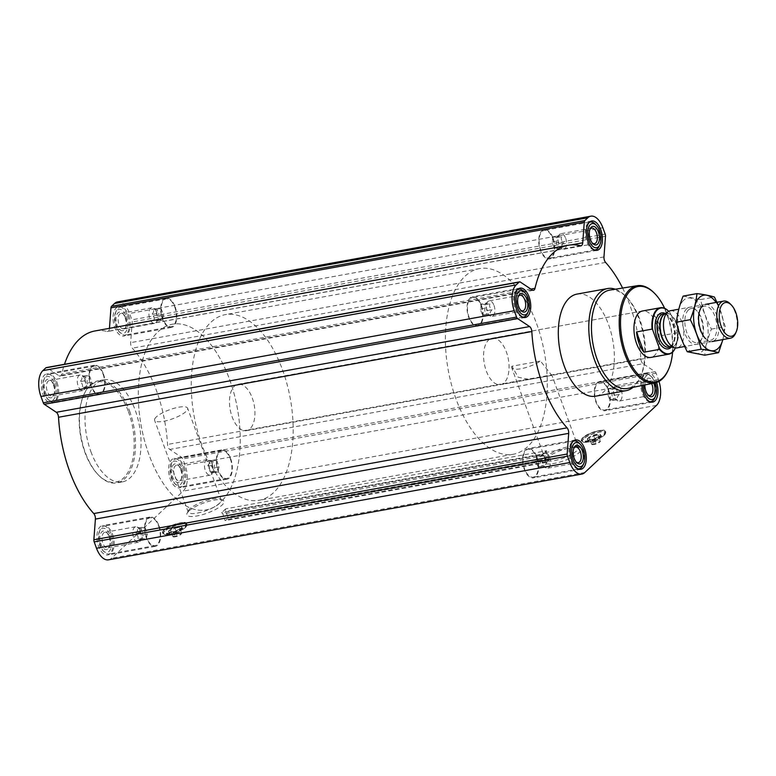 <?xml version="1.0" encoding="UTF-8"?>
<svg xmlns="http://www.w3.org/2000/svg" width="776" height="776" viewBox="0 0 776 776"><rect width="100%" height="100%" fill="white"/><g stroke="black" fill="none" stroke-linecap="round" stroke-linejoin="round"><path stroke-width="0.58" stroke-dasharray="3.88 2.91" d="M511.976 366.214A17.576 4.772 -20.1 0 0 511.733 367.785A17.576 4.772 -20.1 0 0 523.014 368.299A17.576 4.772 -20.1 0 0 540.484 361.044L551.775 375.371L529.232 379.454L518.135 377.214L511.976 366.214L540.484 361.044M547.051 456.249A17.576 4.772 -20.1 0 0 545.547 458.102A17.576 4.772 -20.1 0 0 545.344 459.605A17.576 4.772 -20.1 0 0 563.492 458.044A17.576 4.772 -20.1 0 0 578.353 447.529A17.576 4.772 -20.1 0 0 577.228 446.51A17.576 4.772 -20.1 0 0 562.552 448.276A17.576 4.772 -20.1 0 0 547.051 456.249M84.875 379.571A7.905 4.093 -100.3 0 1 84.225 389.756A7.905 4.093 -100.3 0 1 82.906 390.503A7.905 4.093 -100.3 0 1 77.464 383.451A7.905 4.093 -100.3 0 1 80.093 374.954A7.905 4.093 -100.3 0 1 81.587 375.186A7.905 4.093 -100.3 0 1 84.875 379.571M89.657 376.273L86.165 375.584L84.826 380.793L86.99 386.71L90.491 387.399L91.82 382.18L89.657 376.273L84.826 377.146C85.292 376.622 84.128 376.389 81.325 376.457C82.508 377.893 82.072 379.639 79.986 381.676C82.343 383.344 83.061 385.313 82.149 387.583C84.943 387.515 86.107 387.748 85.651 388.272C87.727 386.244 88.173 384.508 86.99 383.053L87.184 379.871L84.72 376.68L81.587 375.186M90.491 387.399L85.884 388.039L84.225 389.756M156.558 312.427A7.905 4.093 -100.3 0 1 155.908 322.612A7.905 4.093 -100.3 0 1 154.589 323.359A7.905 4.093 -100.3 0 1 149.157 316.317A7.905 4.093 -100.3 0 1 151.776 307.81A7.905 4.093 -100.3 0 1 153.27 308.043A7.905 4.093 -100.3 0 1 156.558 312.427M161.35 309.129L157.848 308.441L156.519 313.659L158.673 319.566L162.174 320.255L163.513 315.037L161.35 309.129L156.51 310.002C156.975 309.478 155.811 309.255 153.008 309.314C154.201 310.749 153.755 312.495 151.679 314.532C154.026 316.21 154.744 318.179 153.842 320.44C156.636 320.372 157.8 320.604 157.334 321.128C159.41 319.101 159.856 317.365 158.673 315.919L158.867 312.728L156.412 309.546L153.27 308.043M162.174 320.255L157.567 320.895L155.908 322.612M212.11 464.223A7.905 4.093 -100.3 0 1 211.46 474.408A7.905 4.093 -100.3 0 1 210.141 475.154A7.905 4.093 -100.3 0 1 204.699 468.112A7.905 4.093 -100.3 0 1 207.328 459.605A7.905 4.093 -100.3 0 1 208.822 459.838A7.905 4.093 -100.3 0 1 212.11 464.223M216.892 460.925L213.4 460.236L212.061 465.454L214.224 471.362L217.726 472.05L219.055 466.832L216.892 460.925L212.061 461.807C212.527 461.274 211.363 461.051 208.56 461.109C209.753 462.554 209.307 464.29 207.221 466.327C209.578 468.006 210.296 469.975 209.384 472.235C212.178 472.167 213.342 472.4 212.886 472.923C214.962 470.896 215.408 469.16 214.224 467.715L214.418 464.523L211.955 461.342L208.822 459.838M217.726 472.05L213.119 472.691L211.46 474.408M140.417 531.366A7.905 4.093 -100.3 0 1 139.777 541.551A7.905 4.093 -100.3 0 1 138.458 542.298A7.905 4.093 -100.3 0 1 133.016 535.256A7.905 4.093 -100.3 0 1 135.635 526.749A7.905 4.093 -100.3 0 1 137.139 526.982A7.905 4.093 -100.3 0 1 140.417 531.366M145.209 528.068L141.717 527.379L140.378 532.598L142.541 538.505L146.034 539.194L147.372 533.975L145.209 528.068L140.369 528.941C140.844 528.417 139.68 528.184 136.877 528.252C138.06 529.688 137.614 531.434 135.538 533.471C137.895 535.139 138.613 537.118 137.701 539.378C140.495 539.31 141.659 539.543 141.203 540.067C143.279 538.04 143.715 536.303 142.532 534.848L142.736 531.667L140.272 528.485M146.034 539.194L141.436 539.834L139.777 541.551M582.844 437.577A12.552 3.405 -20.1 0 0 594.057 439.051A12.552 3.405 -20.1 0 0 603.34 430.36A12.552 3.405 -20.1 0 0 582.844 437.577M545.935 458.558A19.769 5.364 -20.1 0 0 544.238 460.643A19.769 5.364 -20.1 0 0 564.414 460.585A19.769 5.364 -20.1 0 0 579.866 447.606A19.769 5.364 -20.1 0 0 563.366 449.605A19.769 5.364 -20.1 0 0 545.935 458.558M225.758 508.833L221.432 512.887A1.891 0.98 79.7 0 1 221.723 512.742A1.891 0.98 79.7 0 1 222.906 513.974L224.807 519.949A0.941 0.485 79.7 0 0 225.544 520.492L227.892 518.29A0.941 0.485 79.7 0 0 227.96 516.991L225.632 511.423A1.891 0.98 79.7 0 1 225.758 508.833L546.585 450.72L542.259 454.775L221.432 512.887M108.494 559.826A19.817 10.263 79.7 0 0 111.521 558.245L183.204 491.101A19.817 10.263 79.7 0 0 185.105 465.27L182.777 458.917A2.832 1.465 79.7 0 0 181.768 457.433L169.75 449.44A4.714 2.444 79.7 0 1 167.538 444.464A101.52 52.593 79.7 0 0 132.298 348.162A4.714 2.444 79.7 0 1 130.669 342.643L132.192 321.972A2.832 1.465 79.7 0 0 131.881 319.828L129.553 313.475A19.817 10.263 79.7 0 0 117.564 301.903M188.801 511.083A19.769 5.364 -20.1 0 0 187.113 513.159A19.769 5.364 -20.1 0 0 207.289 513.101A19.769 5.364 -20.1 0 0 222.741 500.122A19.769 5.364 -20.1 0 0 206.232 502.12A19.769 5.364 -20.1 0 0 188.801 511.083M164.037 529.862A12.552 3.405 -20.1 0 0 175.25 531.337A12.552 3.405 -20.1 0 0 184.533 522.646A12.552 3.405 -20.1 0 0 164.037 529.862M183.01 467.23A14.909 7.721 -100.3 0 1 179.304 487.861A14.909 7.721 -100.3 0 1 169.052 474.572A14.909 7.721 -100.3 0 1 173.989 458.519A14.909 7.721 -100.3 0 1 183.01 467.23M127.468 315.434A14.909 7.721 -100.3 0 1 123.753 336.066A14.909 7.721 -100.3 0 1 113.5 322.767A14.909 7.721 -100.3 0 1 118.447 306.724A14.909 7.721 -100.3 0 1 127.468 315.434M55.775 382.578A14.909 7.721 -100.3 0 1 52.07 403.21A14.909 7.721 -100.3 0 1 41.817 389.911A14.909 7.721 -100.3 0 1 46.754 373.867A14.909 7.721 -100.3 0 1 55.775 382.578M111.327 534.373A14.909 7.721 -100.3 0 1 107.621 555.005A14.909 7.721 -100.3 0 1 97.369 541.706A14.909 7.721 -100.3 0 1 102.306 525.662A14.909 7.721 -100.3 0 1 111.327 534.373M90.879 451.613A51.895 26.879 79.7 0 0 122.278 481.925A51.895 26.879 79.7 0 0 135.179 410.116A51.895 26.879 79.7 0 0 103.78 379.803A51.895 26.879 79.7 0 0 90.879 451.613M532.297 290.03L59.005 375.759L46.997 367.766A2.832 1.465 79.7 0 0 46.298 367.591M59.005 375.759A4.714 2.444 79.7 0 0 60.169 376.05A4.714 2.444 79.7 0 0 61.711 374.051A101.52 52.593 79.7 0 1 64.476 364.293M580.487 245.73L107.185 331.459A101.52 52.593 79.7 0 0 94.934 330.964M107.185 331.459A4.714 2.444 79.7 0 0 107.757 331.478A4.714 2.444 79.7 0 0 109.435 328.52L109.455 328.335M546.585 450.72A1.891 0.98 79.7 0 0 546.459 453.31L548.787 458.878A0.941 0.485 79.7 0 1 548.719 460.178L546.372 462.38A0.941 0.485 79.7 0 1 545.635 461.836L543.733 455.871A1.891 0.98 79.7 0 0 542.54 454.629A1.891 0.98 79.7 0 0 542.259 454.775M641.946 385.546A14.909 7.721 -100.3 0 1 647.291 372.79A14.909 7.721 -100.3 0 1 656.312 381.501A14.909 7.721 -100.3 0 1 656.642 382.452M577.082 294.075A51.895 26.879 -100.3 0 1 608.481 324.387A51.895 26.879 -100.3 0 1 595.58 396.196M659.018 381.385A19.817 10.263 79.7 0 0 658.407 379.542L656.079 373.188A2.832 1.465 79.7 0 0 655.06 371.704L643.052 363.711L169.75 449.44M622.595 288.051A101.52 52.593 79.7 0 1 640.84 358.735A4.714 2.444 79.7 0 0 643.052 363.711M664.663 308.344A48.461 25.104 -100.3 0 1 667.37 314.833A48.461 25.104 -100.3 0 1 672.598 352.12M492.13 338.229A23.59 12.222 -100.3 0 1 506.398 352.003A23.59 12.222 -100.3 0 1 500.53 384.644A23.59 12.222 -100.3 0 1 484.302 363.614A23.59 12.222 -100.3 0 1 492.13 338.229L642.48 310.992A23.59 12.222 -100.3 0 1 656.748 324.775A23.59 12.222 -100.3 0 1 650.889 357.416L551.775 375.371M654.129 292.901A49.402 25.589 -100.3 0 1 666.982 314.6A49.402 25.589 -100.3 0 1 668.146 370.268M609.8 290.098A49.974 25.889 -100.3 0 1 626.785 297.392A49.974 25.889 -100.3 0 1 639.773 319.343A49.974 25.889 -100.3 0 1 640.957 375.652A49.974 25.889 -100.3 0 1 627.619 388.436M615.281 289.225A51.895 26.879 -100.3 0 1 625.485 296.073A51.895 26.879 -100.3 0 1 638.978 318.868A51.895 26.879 -100.3 0 1 640.2 377.34A51.895 26.879 -100.3 0 1 633.051 387.34M588.033 438.091A6.984 1.891 -20.1 0 0 587.354 439.429A6.984 1.891 -20.1 0 0 594.562 438.809A6.984 1.891 -20.1 0 0 600.469 434.628A6.984 1.891 -20.1 0 0 595.124 434.647A6.984 1.891 -20.1 0 0 588.033 438.091M588.159 438.43A6.984 1.891 -20.1 0 0 587.481 439.769A6.984 1.891 -20.1 0 0 594.688 439.148A6.984 1.891 -20.1 0 0 600.595 434.967A6.984 1.891 -20.1 0 0 595.25 434.987A6.984 1.891 -20.1 0 0 588.159 438.43M593.756 435.899L598.345 435.064L598.626 436.539L594.319 438.838L589.731 439.672L589.45 438.197L593.756 435.899L595.444 440.506L591.137 442.805L591.419 444.279L596.007 443.445L600.323 441.447A4.695 1.271 -20.1 0 0 597.404 440.894A4.695 1.271 -20.1 0 0 592.02 443.368A4.695 1.271 -20.1 0 0 591.865 444.541A4.695 1.271 -20.1 0 0 596.414 443.853A4.695 1.271 -20.1 0 0 600.323 441.447M598.345 435.064L600.032 439.672L595.444 440.506M589.45 438.197L591.137 442.805M591.865 444.541L589.731 439.672M594.319 438.838L596.007 443.445M598.626 436.539L600.032 439.672M536.982 457.277A14.909 7.721 -100.3 0 1 533.267 477.9A14.909 7.721 -100.3 0 1 523.014 464.611A14.909 7.721 -100.3 0 1 527.961 448.567A14.909 7.721 -100.3 0 1 536.982 457.277M536.653 457.578A14.152 7.333 -100.3 0 1 533.141 477.162A14.152 7.333 -100.3 0 1 523.402 464.543A14.152 7.333 -100.3 0 1 528.097 449.304A14.152 7.333 -100.3 0 1 536.653 457.578M481.43 305.482A14.909 7.721 -100.3 0 1 477.725 326.104A14.909 7.721 -100.3 0 1 467.462 312.815A14.909 7.721 -100.3 0 1 472.409 296.772A14.909 7.721 -100.3 0 1 481.43 305.482M481.11 305.783A14.152 7.333 -100.3 0 1 477.589 325.367A14.152 7.333 -100.3 0 1 467.85 312.747A14.152 7.333 -100.3 0 1 472.545 297.509A14.152 7.333 -100.3 0 1 481.11 305.783M553.113 238.339A14.909 7.721 -100.3 0 1 549.408 258.971A14.909 7.721 -100.3 0 1 539.155 245.672A14.909 7.721 -100.3 0 1 544.092 229.628A14.909 7.721 -100.3 0 1 553.113 238.339M552.793 238.639A14.152 7.333 -100.3 0 1 549.272 258.224A14.152 7.333 -100.3 0 1 539.533 245.604A14.152 7.333 -100.3 0 1 544.228 230.375A14.152 7.333 -100.3 0 1 552.793 238.639M608.665 390.134A14.909 7.721 -100.3 0 1 604.96 410.766A14.909 7.721 -100.3 0 1 594.697 397.467A14.909 7.721 -100.3 0 1 599.644 381.423A14.909 7.721 -100.3 0 1 608.665 390.134M608.345 390.435A14.152 7.333 -100.3 0 1 604.824 410.019A14.152 7.333 -100.3 0 1 595.085 397.399A14.152 7.333 -100.3 0 1 599.78 382.17A14.152 7.333 -100.3 0 1 608.345 390.435M579.032 443.018A14.152 7.333 -100.3 0 1 582.718 449.236A14.152 7.333 -100.3 0 1 583.048 465.183M578.168 468.869A14.152 7.333 -100.3 0 1 569.458 456.201A14.152 7.333 -100.3 0 1 573.173 441.282M643.333 385.265A12.271 6.353 -100.3 0 1 651.995 377.175A12.271 6.353 -100.3 0 1 655.187 382.558A12.271 6.353 -100.3 0 1 655.283 382.84M644.856 384.954A9.438 4.889 -100.3 0 1 645.7 380.599A9.438 4.889 -100.3 0 1 653.77 383.15M649.861 401.725A14.152 7.333 -100.3 0 1 640.986 388.087A14.152 7.333 -100.3 0 1 645.836 373.828A14.152 7.333 -100.3 0 1 650.725 375.875A14.152 7.333 -100.3 0 1 654.401 382.093A14.152 7.333 -100.3 0 1 654.74 398.04M595.173 224.08A14.152 7.333 -100.3 0 1 598.849 230.297A14.152 7.333 -100.3 0 1 599.188 246.244M594.309 249.93A14.152 7.333 -100.3 0 1 585.599 237.262A14.152 7.333 -100.3 0 1 589.314 222.343M523.49 291.223A14.152 7.333 -100.3 0 1 527.166 297.441A14.152 7.333 -100.3 0 1 527.505 313.388M522.626 317.074A14.152 7.333 -100.3 0 1 513.906 304.405A14.152 7.333 -100.3 0 1 517.631 289.487M576.161 461.924A7.905 4.093 -100.3 0 1 575.656 461.468A7.905 4.093 -100.3 0 1 573.415 449.091A7.905 4.093 -100.3 0 1 573.726 448.489M549.553 457.258A7.905 4.093 -100.3 0 1 547.584 468.19A7.905 4.093 -100.3 0 1 546.091 467.957A7.905 4.093 -100.3 0 1 541.949 459.576A7.905 4.093 -100.3 0 1 543.452 453.388A7.905 4.093 -100.3 0 1 544.771 452.641A7.905 4.093 -100.3 0 1 549.553 457.258M537.186 455.745L535.857 460.963L538.01 466.871L541.512 467.559L542.851 462.341L540.688 456.433L537.186 455.745L542.026 454.872C539.95 456.899 539.504 458.635 540.688 460.081C539.786 462.35 540.503 464.32 542.851 465.998C542.385 466.522 543.549 466.745 546.352 466.686C545.159 465.251 545.606 463.505 547.681 461.468C545.334 459.79 544.616 457.821 545.528 455.56C542.734 455.628 541.561 455.396 542.026 454.872L543.452 453.388M538.01 466.871L542.851 465.998L546.091 467.957M540.688 456.433L545.528 455.56M542.851 462.341L547.681 461.468M535.857 460.963L540.688 460.081M541.512 467.559L546.352 466.686M520.609 310.128A7.905 4.093 -100.3 0 1 520.104 309.673A7.905 4.093 -100.3 0 1 517.864 297.295A7.905 4.093 -100.3 0 1 518.174 296.694M494.002 305.463A7.905 4.093 -100.3 0 1 492.042 316.395A7.905 4.093 -100.3 0 1 490.539 316.162A7.905 4.093 -100.3 0 1 486.406 307.781A7.905 4.093 -100.3 0 1 487.9 301.592A7.905 4.093 -100.3 0 1 489.219 300.845A7.905 4.093 -100.3 0 1 494.002 305.463M481.634 303.95L480.305 309.168L482.468 315.075L485.96 315.764L487.299 310.545L485.136 304.638L481.634 303.95L486.474 303.076C484.399 305.104 483.962 306.84 485.145 308.285C484.234 310.555 484.951 312.524 487.299 314.193C486.833 314.726 487.997 314.949 490.801 314.891C489.617 313.446 490.063 311.709 492.139 309.673C489.782 307.994 489.064 306.025 489.976 303.765C487.183 303.833 486.019 303.6 486.474 303.076L487.9 301.592M482.468 315.075L487.299 314.193L490.539 316.162M592.292 242.985A7.905 4.093 -100.3 0 1 591.787 242.529A7.905 4.093 -100.3 0 1 589.547 230.152A7.905 4.093 -100.3 0 1 589.857 229.55M565.685 238.319A7.905 4.093 -100.3 0 1 563.725 249.251A7.905 4.093 -100.3 0 1 562.231 249.018A7.905 4.093 -100.3 0 1 558.09 240.647A7.905 4.093 -100.3 0 1 559.583 234.449A7.905 4.093 -100.3 0 1 560.903 233.702A7.905 4.093 -100.3 0 1 565.685 238.319M553.327 236.806L551.988 242.025L554.151 247.932L557.653 248.621L558.982 243.402L556.819 237.495L553.327 236.806L558.157 235.933C556.091 237.96 555.645 239.697 556.828 241.152C555.917 243.412 556.635 245.381 558.992 247.059C558.516 247.583 559.69 247.816 562.484 247.748C561.3 246.312 561.746 244.566 563.822 242.529C561.475 240.861 560.747 238.882 561.659 236.622C558.865 236.69 557.702 236.457 558.157 235.933L559.583 234.449M554.151 247.932L559.089 247.515M647.844 394.78A7.905 4.093 -100.3 0 1 647.339 394.324A7.905 4.093 -100.3 0 1 645.098 381.947A7.905 4.093 -100.3 0 1 647.252 379.92A7.905 4.093 -100.3 0 1 651.636 383.577M621.236 390.115A7.905 4.093 -100.3 0 1 619.277 401.046A7.905 4.093 -100.3 0 1 617.774 400.814A7.905 4.093 -100.3 0 1 613.641 392.443A7.905 4.093 -100.3 0 1 615.135 386.244A7.905 4.093 -100.3 0 1 616.454 385.497A7.905 4.093 -100.3 0 1 621.236 390.115M608.869 388.601L607.54 393.82L609.703 399.727L613.195 400.416L614.534 395.207L612.371 389.29L608.869 388.601L613.709 387.728C611.633 389.756 611.197 391.492 612.38 392.947C611.469 395.207 612.186 397.176 614.534 398.854C614.068 399.378 615.232 399.611 618.035 399.543C616.852 398.107 617.298 396.361 619.374 394.324C617.017 392.656 616.299 390.687 617.211 388.417C614.417 388.485 613.253 388.252 613.709 387.728L615.135 386.244M609.703 399.727L614.534 398.854L617.774 400.814M612.371 389.29L617.211 388.417M614.534 395.207L619.374 394.324M607.54 393.82L612.38 392.947M613.195 400.416L618.035 399.543M556.819 237.495L561.659 236.622M558.982 243.402L563.822 242.529M551.988 242.025L556.828 241.152M557.653 248.621L562.484 247.748M485.136 304.638L489.976 303.765M487.299 310.545L492.139 309.673M480.305 309.168L485.145 308.285M485.96 315.764L490.801 314.891M129.621 411.125A51.895 26.879 -100.3 0 1 116.72 482.934A51.895 26.879 -100.3 0 1 98.814 475.407A51.895 26.879 -100.3 0 1 84.089 394.14A51.895 26.879 -100.3 0 1 98.222 380.812A51.895 26.879 -100.3 0 1 129.621 411.125M128.428 411.649A50.954 26.394 -100.3 0 1 129.185 470.033A50.954 26.394 -100.3 0 1 98.174 474.757A50.954 26.394 -100.3 0 1 83.721 394.974A50.954 26.394 -100.3 0 1 128.428 411.649M189.926 508.765A17.576 4.772 -20.1 0 0 188.422 510.618A17.576 4.772 -20.1 0 0 188.209 512.121A17.576 4.772 -20.1 0 0 206.358 510.56A17.576 4.772 -20.1 0 0 221.228 500.045A17.576 4.772 -20.1 0 0 220.093 499.026A17.576 4.772 -20.1 0 0 205.417 500.801A17.576 4.772 -20.1 0 0 189.926 508.765M156.325 416.935A17.576 4.772 -20.1 0 0 154.608 420.301A17.576 4.772 -20.1 0 0 172.757 418.739A17.576 4.772 -20.1 0 0 187.627 408.215A17.576 4.772 -20.1 0 0 174.173 408.263A17.576 4.772 -20.1 0 0 156.325 416.935M169.226 530.377A6.984 1.891 -20.1 0 0 168.547 531.715A6.984 1.891 -20.1 0 0 175.754 531.094A6.984 1.891 -20.1 0 0 181.662 526.914A6.984 1.891 -20.1 0 0 176.317 526.933A6.984 1.891 -20.1 0 0 169.226 530.377M169.352 530.716A6.984 1.891 -20.1 0 0 168.673 532.055A6.984 1.891 -20.1 0 0 175.88 531.434A6.984 1.891 -20.1 0 0 181.788 527.253A6.984 1.891 -20.1 0 0 176.443 527.273A6.984 1.891 -20.1 0 0 169.352 530.716M174.949 528.184L179.537 527.36L179.809 528.825L175.512 531.123L170.924 531.958L170.642 530.483L174.949 528.184L176.637 532.792L172.33 535.091L172.611 536.565L177.19 535.731L181.516 533.733A4.695 1.271 -20.1 0 0 178.587 533.19A4.695 1.271 -20.1 0 0 173.213 535.663A4.695 1.271 -20.1 0 0 173.058 536.827A4.695 1.271 -20.1 0 0 177.597 536.138A4.695 1.271 -20.1 0 0 181.516 533.733M179.537 527.36L181.225 531.958L176.637 532.792M170.642 530.483L172.33 535.091M173.058 536.827L170.924 531.958M175.512 531.123L177.19 535.731M179.809 528.825L181.225 531.958M158.973 525.74A14.909 7.721 -100.3 0 1 155.268 546.372A14.909 7.721 -100.3 0 1 145.015 533.083A14.909 7.721 -100.3 0 1 149.952 517.029A14.909 7.721 -100.3 0 1 158.973 525.74M158.653 526.041A14.152 7.333 -100.3 0 1 155.132 545.625A14.152 7.333 -100.3 0 1 145.393 533.005A14.152 7.333 -100.3 0 1 150.088 517.776A14.152 7.333 -100.3 0 1 158.653 526.041M103.421 373.945A14.909 7.721 -100.3 0 1 99.716 394.577A14.909 7.721 -100.3 0 1 89.463 381.278A14.909 7.721 -100.3 0 1 94.4 365.234A14.909 7.721 -100.3 0 1 103.421 373.945M103.101 374.245A14.152 7.333 -100.3 0 1 99.58 393.83A14.152 7.333 -100.3 0 1 89.851 381.21A14.152 7.333 -100.3 0 1 94.536 365.981A14.152 7.333 -100.3 0 1 103.101 374.245M175.114 306.801A14.909 7.721 -100.3 0 1 171.409 327.433A14.909 7.721 -100.3 0 1 161.146 314.144A14.909 7.721 -100.3 0 1 166.093 298.1A14.909 7.721 -100.3 0 1 175.114 306.801M174.784 307.112A14.152 7.333 -100.3 0 1 171.273 326.696A14.152 7.333 -100.3 0 1 161.534 314.076A14.152 7.333 -100.3 0 1 166.229 298.838A14.152 7.333 -100.3 0 1 174.784 307.112M230.656 458.606A14.909 7.721 -100.3 0 1 226.951 479.228A14.909 7.721 -100.3 0 1 216.698 465.94A14.909 7.721 -100.3 0 1 221.635 449.896A14.909 7.721 -100.3 0 1 230.656 458.606M230.336 458.907A14.152 7.333 -100.3 0 1 226.815 478.491A14.152 7.333 -100.3 0 1 217.086 465.872A14.152 7.333 -100.3 0 1 221.771 450.633A14.152 7.333 -100.3 0 1 230.336 458.907M112.598 534.383A14.152 7.333 -100.3 0 1 109.076 553.967A14.152 7.333 -100.3 0 1 104.188 551.92A14.152 7.333 -100.3 0 1 100.172 529.756A14.152 7.333 -100.3 0 1 104.032 526.118A14.152 7.333 -100.3 0 1 112.598 534.383M110.202 535.43A12.271 6.353 -100.3 0 1 110.386 549.486A12.271 6.353 -100.3 0 1 102.917 550.62A12.271 6.353 -100.3 0 1 99.435 531.414A12.271 6.353 -100.3 0 1 110.202 535.43M108.989 536.565A9.438 4.889 -100.3 0 1 109.212 547.196A9.438 4.889 -100.3 0 1 102.548 547.235A9.438 4.889 -100.3 0 1 100.279 534.712A9.438 4.889 -100.3 0 1 106.535 532.414A9.438 4.889 -100.3 0 1 108.989 536.565M184.281 467.249A14.152 7.333 -100.3 0 1 180.76 486.833A14.152 7.333 -100.3 0 1 175.88 484.777A14.152 7.333 -100.3 0 1 171.865 462.612A14.152 7.333 -100.3 0 1 175.715 458.975A14.152 7.333 -100.3 0 1 184.281 467.249M181.885 468.287A12.271 6.353 -100.3 0 1 182.069 482.342A12.271 6.353 -100.3 0 1 174.6 483.477A12.271 6.353 -100.3 0 1 171.127 464.271A12.271 6.353 -100.3 0 1 181.885 468.287M180.672 469.422A9.438 4.889 -100.3 0 1 180.895 480.053A9.438 4.889 -100.3 0 1 174.231 480.101A9.438 4.889 -100.3 0 1 171.962 467.569A9.438 4.889 -100.3 0 1 178.228 465.28A9.438 4.889 -100.3 0 1 180.672 469.422M128.729 315.454A14.152 7.333 -100.3 0 1 125.208 335.038A14.152 7.333 -100.3 0 1 120.328 332.982A14.152 7.333 -100.3 0 1 116.313 310.817A14.152 7.333 -100.3 0 1 120.164 307.18A14.152 7.333 -100.3 0 1 128.729 315.454M126.333 316.492A12.271 6.353 -100.3 0 1 126.517 330.547A12.271 6.353 -100.3 0 1 119.048 331.682A12.271 6.353 -100.3 0 1 115.576 312.476A12.271 6.353 -100.3 0 1 126.333 316.492M125.13 317.626A9.438 4.889 -100.3 0 1 125.353 328.258A9.438 4.889 -100.3 0 1 118.679 328.306A9.438 4.889 -100.3 0 1 116.419 315.774A9.438 4.889 -100.3 0 1 122.676 313.485A9.438 4.889 -100.3 0 1 125.13 317.626M57.046 382.587A14.152 7.333 -100.3 0 1 53.525 402.172A14.152 7.333 -100.3 0 1 48.645 400.125A14.152 7.333 -100.3 0 1 44.63 377.96A14.152 7.333 -100.3 0 1 48.481 374.323A14.152 7.333 -100.3 0 1 57.046 382.587M54.65 383.635A12.271 6.353 -100.3 0 1 54.834 397.69A12.271 6.353 -100.3 0 1 47.365 398.825A12.271 6.353 -100.3 0 1 43.892 379.619A12.271 6.353 -100.3 0 1 54.65 383.635M53.437 384.76A9.438 4.889 -100.3 0 1 53.66 395.401A9.438 4.889 -100.3 0 1 46.997 395.44A9.438 4.889 -100.3 0 1 44.727 382.917A9.438 4.889 -100.3 0 1 50.993 380.618A9.438 4.889 -100.3 0 1 53.437 384.76M109.629 536.943A7.905 4.093 -100.3 0 1 109.814 545.848A7.905 4.093 -100.3 0 1 107.66 547.875A7.905 4.093 -100.3 0 1 102.228 540.833A7.905 4.093 -100.3 0 1 104.847 532.326A7.905 4.093 -100.3 0 1 107.573 533.471A7.905 4.093 -100.3 0 1 109.629 536.943M54.078 385.148A7.905 4.093 -100.3 0 1 54.262 394.053A7.905 4.093 -100.3 0 1 52.108 396.08A7.905 4.093 -100.3 0 1 46.676 389.028A7.905 4.093 -100.3 0 1 49.295 380.531A7.905 4.093 -100.3 0 1 52.021 381.676A7.905 4.093 -100.3 0 1 54.078 385.148M125.761 318.005A7.905 4.093 -100.3 0 1 125.954 326.909A7.905 4.093 -100.3 0 1 123.801 328.937A7.905 4.093 -100.3 0 1 118.359 321.894A7.905 4.093 -100.3 0 1 120.978 313.388A7.905 4.093 -100.3 0 1 123.704 314.532A7.905 4.093 -100.3 0 1 125.761 318.005M181.312 469.8A7.905 4.093 -100.3 0 1 181.497 478.705A7.905 4.093 -100.3 0 1 179.343 480.732A7.905 4.093 -100.3 0 1 173.911 473.69A7.905 4.093 -100.3 0 1 176.53 465.183A7.905 4.093 -100.3 0 1 179.256 466.327A7.905 4.093 -100.3 0 1 181.312 469.8M147.372 533.975L142.532 534.848M141.717 527.379L136.877 528.252M140.378 532.598L135.538 533.471M142.541 538.505L137.701 539.378M219.055 466.832L214.224 467.715M213.4 460.236L208.56 461.109M212.061 465.454L207.221 466.327M214.224 471.362L209.384 472.235M163.513 315.037L158.673 315.919M157.848 308.441L153.008 309.314M156.519 313.659L151.679 314.532M158.673 319.566L153.842 320.44M91.82 382.18L86.99 383.053M86.165 375.584L81.325 376.457M84.826 380.793L79.986 381.676M86.99 386.71L82.149 387.583M536.604 323.718A94.352 48.878 -100.3 0 1 513.149 454.28A94.352 48.878 -100.3 0 1 448.237 370.152A94.352 48.878 -100.3 0 1 479.51 268.593A94.352 48.878 -100.3 0 1 536.604 323.718M229.541 379.338A94.352 48.878 -100.3 0 1 206.086 509.9A94.352 48.878 -100.3 0 1 141.174 425.762A94.352 48.878 -100.3 0 1 172.456 324.213A94.352 48.878 -100.3 0 1 229.541 379.338A94.352 48.878 -100.3 0 1 206.086 509.9A94.352 48.878 -100.3 0 1 141.174 425.762A94.352 48.878 -100.3 0 1 172.456 324.213A94.352 48.878 -100.3 0 1 229.541 379.338M668.825 311.428L668.718 311.312A23.212 12.028 -100.3 0 1 668.825 311.428A23.212 12.028 -100.3 0 1 670.377 313.213L677.244 331.983A23.212 12.028 -100.3 0 1 675.401 347.774A23.212 12.028 -100.3 0 1 675.343 347.91L675.401 347.774M668.699 311.292A23.59 12.222 -100.3 0 1 669.785 312.524L670.377 313.213M677.244 331.983L677.196 332.778A23.59 12.222 -100.3 0 1 675.333 347.939M252.278 398.04A23.59 12.222 -100.3 0 1 246.409 430.68A23.59 12.222 -100.3 0 1 230.191 409.641A23.59 12.222 -100.3 0 1 238.009 384.256A23.59 12.222 -100.3 0 1 252.278 398.04M677.196 332.778L661.627 335.601A23.59 12.222 79.7 0 0 659.134 324.339A23.59 12.222 79.7 0 0 654.216 315.347L669.785 312.524M282.483 369.745A94.352 48.878 -100.3 0 1 259.029 500.307A94.352 48.878 -100.3 0 1 194.116 416.178A94.352 48.878 -100.3 0 1 225.389 314.629A94.352 48.878 -100.3 0 1 282.483 369.745M661.627 335.601L654.216 315.347M730.168 303.823A18.866 9.778 -100.3 0 1 735.076 312.107A18.866 9.778 -100.3 0 1 735.522 333.37M670.299 310.749A18.866 9.778 -100.3 0 1 681.716 321.778A18.866 9.778 -100.3 0 1 677.021 347.89M683.569 300.331A28.208 14.618 79.7 0 0 687.138 348.346A28.208 14.618 79.7 0 0 707.993 328.811A28.208 14.618 79.7 0 0 683.569 300.331M686.663 308.78A18.866 9.778 79.7 0 0 685.974 336.056A18.866 9.778 79.7 0 0 701.407 339.548A18.866 9.778 79.7 0 0 696.053 310.002A18.866 9.778 79.7 0 0 686.663 308.78M683.103 296.112L700.582 299.565C702.843 309.517 706.451 319.363 711.398 329.102C707.877 338.035 705.646 346.726 704.724 355.195M700.582 299.565L714.453 297.053M711.398 329.102L725.259 326.589L718.547 305.86M722.883 339.578L725.259 326.589M704.598 337.735A17.334 8.982 79.7 0 0 710.583 340.247A17.334 8.982 79.7 0 0 716.335 321.584A17.334 8.982 79.7 0 0 704.404 306.132A17.334 8.982 79.7 0 0 701.756 307.519A17.334 8.982 79.7 0 0 699.68 310.584A17.334 8.982 79.7 0 0 704.598 337.735L705.636 338.782A18.866 9.778 79.7 0 0 718.818 324.261A18.866 9.778 79.7 0 0 702.542 305.899M722.834 339.587A28.208 14.618 79.7 0 0 716.112 302.456M688.457 309.925A17.334 8.982 79.7 0 0 685.965 329.916A17.334 8.982 79.7 0 0 697.284 342.662A17.334 8.982 79.7 0 0 701.999 338.21A17.334 8.982 79.7 0 0 697.081 311.05A17.334 8.982 79.7 0 0 691.106 308.538A17.334 8.982 79.7 0 0 688.457 309.925M584.813 472.516L111.521 558.245M656.506 405.373L183.204 491.101M543.733 455.871L222.906 513.974M545.635 461.836L224.807 519.949M546.372 462.38L225.544 520.492M548.719 460.178L227.892 518.29M548.787 458.878L227.96 516.991M546.459 453.31L225.632 511.423M656.079 373.188L182.777 458.917M658.407 379.542L185.105 465.27M655.06 371.704L181.768 457.433M640.84 358.735L167.538 444.464M605.6 262.433L132.298 348.162M603.971 256.914L130.669 342.643M605.493 236.244L132.192 321.972M605.183 234.1L131.881 319.828M602.855 227.746L129.553 313.475M571.291 244.867L109.435 328.52M530.862 289.07L61.711 374.051M520.289 282.037L46.997 367.766M583.62 438.896A12.232 3.317 -20.1 0 0 594.542 440.331A12.232 3.317 -20.1 0 0 603.582 431.863A12.232 3.317 -20.1 0 0 583.62 438.896M583.455 438.828A12.397 3.366 -20.1 0 0 582.592 441.66A12.397 3.366 -20.1 0 0 595.037 440.099A12.397 3.366 -20.1 0 0 605.552 433.25A12.397 3.366 -20.1 0 0 596.967 432.465A12.397 3.366 -20.1 0 0 583.455 438.828M582.757 438.139A12.882 3.492 -20.1 0 0 581.864 441.078A12.882 3.492 -20.1 0 0 594.804 439.459A12.882 3.492 -20.1 0 0 605.736 432.339A12.882 3.492 -20.1 0 0 596.812 431.524A12.882 3.492 -20.1 0 0 582.757 438.139M164.813 531.182A12.232 3.317 -20.1 0 0 175.725 532.617A12.232 3.317 -20.1 0 0 184.766 524.149A12.232 3.317 -20.1 0 0 164.813 531.182M164.638 531.123A12.397 3.366 -20.1 0 0 163.775 533.946A12.397 3.366 -20.1 0 0 176.23 532.385A12.397 3.366 -20.1 0 0 186.744 525.546A12.397 3.366 -20.1 0 0 178.16 524.76A12.397 3.366 -20.1 0 0 164.638 531.123M163.949 530.425A12.882 3.492 -20.1 0 0 163.047 533.364A12.882 3.492 -20.1 0 0 175.997 531.744A12.882 3.492 -20.1 0 0 186.919 524.625A12.882 3.492 -20.1 0 0 177.995 523.81A12.882 3.492 -20.1 0 0 163.949 530.425M665.362 313.533A18.304 9.487 -100.3 0 1 672.763 323.582A18.304 9.487 -100.3 0 1 671.424 347.008M664.857 313.873A16.888 8.749 -100.3 0 1 665.856 313.572L664.421 314.164A16.975 8.798 -100.3 0 1 676.517 323.33A16.975 8.798 -100.3 0 1 677.72 340.15A16.975 8.798 -100.3 0 1 670.318 346.746L671.88 346.804A16.888 8.749 -100.3 0 1 670.842 346.872M665.11 313.708L665.856 313.572A16.888 8.749 -100.3 0 1 676.08 323.437A16.888 8.749 -100.3 0 1 671.88 346.804L671.124 346.94M673.345 323.931A16.888 8.749 -100.3 0 1 669.154 347.299L672.743 344.137L674.179 339.849C675.072 334.728 674.548 329.393 672.627 323.844C669.271 315.754 666.138 314.658 665.818 314.532L663.131 314.057A16.888 8.749 -100.3 0 1 673.345 323.931M578.353 447.529L551.911 375.254M545.344 459.605L511.733 367.785M140.272 528.475L137.139 526.982M542.54 454.629L221.723 512.742M546.226 462.457L225.399 520.57M581.049 245.749L107.757 331.478M533.461 290.321L60.169 376.05M626.785 297.392L625.485 296.073M640.957 375.652L640.2 377.34M545.547 458.102L544.238 460.643M577.228 446.51L579.866 447.606M582.592 441.66C585.23 444.667 605.474 437.257 605.552 433.25L605.736 432.339L604.533 430.564C604.494 429.574 600.43 430.185 592.35 432.407L582.718 437.645C581.069 439.73 580.788 440.875 581.864 441.078L582.592 441.66M575.608 439.934L527.961 448.567M580.923 469.276L533.267 477.9M520.056 288.139L472.409 296.772M525.371 317.481L477.725 326.104M591.739 220.995L544.092 229.628M597.054 250.338L549.408 258.971M647.291 372.79L599.644 381.423M652.606 402.133L604.96 410.766M573.357 441.108L528.097 449.304M578.401 468.966L533.141 477.162M651.995 377.175L650.725 375.875M645.836 373.828L599.78 382.17M650.084 401.822L604.824 410.019M589.488 222.169L544.228 230.375M594.532 250.027L549.272 258.224M517.805 289.312L472.545 297.509M522.849 317.171L477.589 325.367M575.656 461.468L576.684 462.515M573.415 449.091L574.007 447.742M575.569 447.063L544.771 452.641M578.382 462.612L547.584 468.19M520.104 309.673L521.142 310.72M517.864 297.295L518.465 295.947M520.017 295.268L489.219 300.845M522.83 310.817L492.042 316.395M591.787 242.529L592.825 243.586M589.547 230.152L590.148 228.804M591.7 228.125L560.903 233.702M594.513 243.674L563.725 249.251M559.089 247.525L562.231 249.018M647.339 394.324L648.377 395.382M645.098 381.947L645.7 380.599M647.252 379.92L616.454 385.497M650.065 395.469L619.277 401.046M103.78 379.803L98.222 380.812M122.278 481.925L116.72 482.934M98.174 474.757L98.814 475.407M83.721 394.974L84.089 394.14M188.422 510.618L187.113 513.159M220.093 499.026L222.741 500.122M221.228 500.045L187.627 408.215M188.209 512.121L154.608 420.301M163.775 533.946C166.423 536.953 186.667 529.542 186.744 525.546L186.919 524.625L185.726 522.849C185.687 521.86 181.623 522.471 173.533 524.702L163.901 529.93C162.262 532.026 161.98 533.17 163.047 533.364L163.775 533.946M149.952 517.029L102.306 525.662M155.268 546.372L107.621 555.005M94.4 365.234L46.754 373.867M99.716 394.577L52.07 403.21M166.093 298.1L118.447 306.724M171.409 327.433L123.753 336.066M221.635 449.896L173.989 458.519M226.951 479.228L179.304 487.861M150.088 517.776L104.032 526.118M155.132 545.625L109.076 553.967M102.917 550.62L104.188 551.92M99.435 531.414L100.172 529.756M221.771 450.633L175.715 458.975M226.815 478.491L180.76 486.833M174.6 483.477L175.88 484.777M171.127 464.271L171.865 462.612M166.229 298.838L120.164 307.18M171.273 326.696L125.208 335.038M119.048 331.682L120.328 332.982M115.576 312.476L116.313 310.817M94.536 365.981L48.481 374.323M99.58 393.83L53.525 402.172M47.365 398.825L48.645 400.125M43.892 379.619L44.63 377.96M135.635 526.749L104.847 532.326M138.458 542.298L107.66 547.875M107.573 533.471L106.535 532.414M109.814 545.848L109.212 547.196M80.093 374.954L49.295 380.531M82.906 390.503L52.108 396.08M52.021 381.676L50.993 380.618M54.262 394.053L53.66 395.401M151.776 307.81L120.978 313.388M154.589 323.359L123.801 328.937M123.704 314.532L122.676 313.485M125.954 326.909L125.353 328.258M207.328 459.605L176.53 465.183M210.141 475.154L179.343 480.732M179.256 466.327L178.228 465.28M181.497 478.705L180.895 480.053M529.232 379.445L500.53 384.644M479.51 268.593L225.389 314.629M513.149 454.28L259.029 500.307M642.48 310.992L238.009 384.256M650.889 357.416L246.409 430.68M705.423 304.386L678.806 309.207M712.145 341.527L684.713 346.494M697.081 311.05L696.053 310.002M701.999 338.21L701.407 339.548M697.284 342.662L710.583 340.247M691.106 308.538L704.404 306.132M699.68 310.584L700.282 309.236"/><path stroke-width="1.16" d="M622.595 288.051A101.52 52.593 79.7 0 0 605.6 262.433A4.714 2.444 79.7 0 1 603.971 256.914L605.493 236.244A2.832 1.465 79.7 0 0 605.183 234.1L602.855 227.746A19.817 10.263 79.7 0 0 590.866 216.174A19.817 10.263 79.7 0 0 587.849 217.755L584.842 220.568A2.832 1.465 79.7 0 0 584.26 222.12L582.737 242.791A4.714 2.444 79.7 0 1 581.049 245.749A4.714 2.444 79.7 0 1 580.487 245.73A101.52 52.593 79.7 0 0 568.236 245.235A101.52 52.593 79.7 0 0 535.003 288.323A4.714 2.444 79.7 0 1 533.461 290.321A4.714 2.444 79.7 0 1 532.297 290.03L520.289 282.037A2.832 1.465 79.7 0 0 519.59 281.863A2.832 1.465 79.7 0 0 519.163 282.086L516.156 284.899A19.817 10.263 79.7 0 0 514.255 310.73L516.583 317.083A2.832 1.465 79.7 0 0 517.602 318.567L529.61 326.56A4.714 2.444 79.7 0 1 531.822 331.536A101.52 52.593 79.7 0 0 567.062 427.838A4.714 2.444 79.7 0 1 568.692 433.357L567.169 454.028A2.832 1.465 79.7 0 0 567.479 456.172L569.807 462.525A19.817 10.263 79.7 0 0 581.796 474.097A19.817 10.263 79.7 0 0 584.813 472.516L656.506 405.373A19.817 10.263 79.7 0 0 659.018 381.385M568.692 433.357L95.399 519.086L93.867 539.757A2.832 1.465 79.7 0 0 94.177 541.9L96.505 548.254A19.817 10.263 79.7 0 0 108.494 559.826L581.796 474.097M95.399 519.086A4.714 2.444 79.7 0 0 93.76 513.567A101.52 52.593 79.7 0 1 58.52 417.265A4.714 2.444 79.7 0 0 56.308 412.289L44.3 404.296A2.832 1.465 79.7 0 1 43.281 402.812L40.953 396.458A19.817 10.263 79.7 0 1 42.864 370.627L45.862 367.814A2.832 1.465 79.7 0 1 46.298 367.591L519.59 281.863M568.236 245.235L94.934 330.964A101.52 52.593 79.7 0 0 64.476 364.293M590.866 216.174L117.564 301.903A19.817 10.263 79.7 0 0 114.547 303.484L111.54 306.297A2.832 1.465 79.7 0 0 110.968 307.849L109.455 328.335M656.642 382.452A14.909 7.721 -100.3 0 1 652.606 402.133A14.909 7.721 -100.3 0 1 641.946 385.546M600.76 229.706A14.909 7.721 -100.3 0 1 597.054 250.338A14.909 7.721 -100.3 0 1 586.802 237.039A14.909 7.721 -100.3 0 1 591.739 220.995A14.909 7.721 -100.3 0 1 600.76 229.706M529.077 296.849A14.909 7.721 -100.3 0 1 525.371 317.481A14.909 7.721 -100.3 0 1 515.118 304.182A14.909 7.721 -100.3 0 1 520.056 288.139A14.909 7.721 -100.3 0 1 529.077 296.849M584.629 448.644A14.909 7.721 -100.3 0 1 580.923 469.276A14.909 7.721 -100.3 0 1 570.661 455.978A14.909 7.721 -100.3 0 1 575.608 439.934A14.909 7.721 -100.3 0 1 584.629 448.644M633.051 387.34A51.895 26.879 -100.3 0 1 626.077 390.677L595.58 396.196A51.895 26.879 -100.3 0 1 559.874 349.928A51.895 26.879 -100.3 0 1 577.082 294.075L607.579 288.546A51.895 26.879 -100.3 0 1 615.281 289.225M672.598 352.12A48.461 25.104 -100.3 0 1 668.514 369.434A48.461 25.104 -100.3 0 1 634.273 369.677A48.461 25.104 -100.3 0 1 622.624 305.337A48.461 25.104 -100.3 0 1 654.769 293.551A48.461 25.104 -100.3 0 1 664.663 308.344M675.333 347.939A23.59 12.222 -100.3 0 1 675.256 348.104A23.59 12.222 -100.3 0 1 668.834 354.166L650.889 357.416A23.59 12.222 -100.3 0 1 634.661 336.386A23.59 12.222 -100.3 0 1 642.48 310.992L660.424 307.742A23.59 12.222 -100.3 0 1 668.563 311.166A23.59 12.222 -100.3 0 1 668.699 311.292M668.514 369.434L668.146 370.268A49.402 25.589 -100.3 0 1 654.963 382.907A49.402 25.589 -100.3 0 1 620.703 338.908A49.402 25.589 -100.3 0 1 637.348 285.694A49.402 25.589 -100.3 0 1 654.129 292.901L654.769 293.551M654.963 382.907L627.619 388.436A49.974 25.889 -100.3 0 1 592.971 343.933A49.974 25.889 -100.3 0 1 609.8 290.098L637.348 285.694M626.077 390.677A51.895 26.879 -100.3 0 1 590.371 344.408A51.895 26.879 -100.3 0 1 607.579 288.546M583.494 449.702A12.271 6.353 -100.3 0 1 583.785 463.524A12.271 6.353 -100.3 0 1 575.123 463.582A12.271 6.353 -100.3 0 1 572.174 447.296A12.271 6.353 -100.3 0 1 580.312 444.318A12.271 6.353 -100.3 0 1 583.494 449.702M582.291 450.837A9.438 4.889 -100.3 0 1 582.427 461.642A9.438 4.889 -100.3 0 1 576.684 462.515A9.438 4.889 -100.3 0 1 574.007 447.742A9.438 4.889 -100.3 0 1 582.291 450.837M583.785 463.524L583.048 465.183A14.152 7.333 -100.3 0 1 579.197 468.82A14.152 7.333 -100.3 0 1 578.168 468.869M573.173 441.282A14.152 7.333 -100.3 0 1 574.153 440.962A14.152 7.333 -100.3 0 1 579.032 443.018L580.312 444.318M655.283 382.84A12.271 6.353 -100.3 0 1 655.477 396.381A12.271 6.353 -100.3 0 1 648.232 398.078A12.271 6.353 -100.3 0 1 643.333 385.265M653.77 383.15A9.438 4.889 -100.3 0 1 653.974 383.693A9.438 4.889 -100.3 0 1 654.12 394.499A9.438 4.889 -100.3 0 1 648.377 395.382A9.438 4.889 -100.3 0 1 644.856 384.954M655.477 396.381L654.74 398.04A14.152 7.333 -100.3 0 1 650.88 401.677A14.152 7.333 -100.3 0 1 649.861 401.725M599.635 230.763A12.271 6.353 -100.3 0 1 599.926 244.585A12.271 6.353 -100.3 0 1 591.254 244.644A12.271 6.353 -100.3 0 1 588.305 228.357A12.271 6.353 -100.3 0 1 596.443 225.379A12.271 6.353 -100.3 0 1 599.635 230.763M598.422 231.898A9.438 4.889 -100.3 0 1 598.568 242.704A9.438 4.889 -100.3 0 1 592.825 243.586A9.438 4.889 -100.3 0 1 590.148 228.804A9.438 4.889 -100.3 0 1 598.422 231.898M599.926 244.585L599.188 246.244A14.152 7.333 -100.3 0 1 595.328 249.882A14.152 7.333 -100.3 0 1 594.309 249.93M589.314 222.343A14.152 7.333 -100.3 0 1 590.284 222.033A14.152 7.333 -100.3 0 1 595.173 224.08L596.443 225.379M527.952 297.906A12.271 6.353 -100.3 0 1 528.243 311.729A12.271 6.353 -100.3 0 1 519.571 311.787A12.271 6.353 -100.3 0 1 516.622 295.501A12.271 6.353 -100.3 0 1 524.76 292.523A12.271 6.353 -100.3 0 1 527.952 297.906M526.739 299.032A9.438 4.889 -100.3 0 1 526.885 309.847A9.438 4.889 -100.3 0 1 521.142 310.72A9.438 4.889 -100.3 0 1 518.465 295.947A9.438 4.889 -100.3 0 1 526.739 299.032M528.243 311.729L527.505 313.388A14.152 7.333 -100.3 0 1 523.645 317.025A14.152 7.333 -100.3 0 1 522.626 317.074M517.631 289.487A14.152 7.333 -100.3 0 1 518.601 289.167A14.152 7.333 -100.3 0 1 523.49 291.223L524.76 292.523M573.726 448.489A7.905 4.093 -100.3 0 1 575.569 447.063A7.905 4.093 -100.3 0 1 580.341 451.68A7.905 4.093 -100.3 0 1 578.382 462.612A7.905 4.093 -100.3 0 1 576.161 461.924M518.174 296.694A7.905 4.093 -100.3 0 1 520.017 295.268A7.905 4.093 -100.3 0 1 524.799 299.885A7.905 4.093 -100.3 0 1 522.83 310.817A7.905 4.093 -100.3 0 1 520.609 310.128M589.857 229.55A7.905 4.093 -100.3 0 1 591.7 228.125A7.905 4.093 -100.3 0 1 596.482 232.742A7.905 4.093 -100.3 0 1 594.513 243.674A7.905 4.093 -100.3 0 1 592.292 242.985M651.636 383.577A7.905 4.093 -100.3 0 1 652.034 384.537A7.905 4.093 -100.3 0 1 650.065 395.469A7.905 4.093 -100.3 0 1 647.844 394.78M675.256 348.104L675.343 347.91A23.212 12.028 -100.3 0 1 659.522 348.579L652.655 329.81A23.212 12.028 -100.3 0 1 668.718 311.312L668.563 311.166M652.655 329.81L652.063 329.121A23.59 12.222 -100.3 0 1 660.424 307.742M668.834 354.166A23.59 12.222 -100.3 0 1 659.474 349.375L659.522 348.579M659.474 349.375L643.915 352.197L636.504 331.944A23.59 12.222 79.7 0 0 643.915 352.197M652.063 329.121L636.504 331.944M735.793 312.534A17.13 8.876 -100.3 0 1 736.201 331.847A17.13 8.876 -100.3 0 1 724.095 331.934A17.13 8.876 -100.3 0 1 719.973 309.178A17.13 8.876 -100.3 0 1 731.341 305.017A17.13 8.876 -100.3 0 1 735.793 312.534M736.201 331.847L735.522 333.37A18.866 9.778 -100.3 0 1 730.381 338.22A18.866 9.778 -100.3 0 1 717.402 321.4A18.866 9.778 -100.3 0 1 723.659 301.088A18.866 9.778 -100.3 0 1 730.168 303.823L731.341 305.017M684.713 346.494L677.021 347.89A18.866 9.778 -100.3 0 1 674.819 347.813A18.866 9.778 -100.3 0 1 664.043 331.061A18.866 9.778 -100.3 0 1 668.262 311.593A18.866 9.778 -100.3 0 1 670.299 310.749L678.806 309.207M718.586 352.682L704.724 355.195L687.235 351.732C682.376 342.255 678.777 332.4 676.42 322.195C677.351 313.737 679.572 305.036 683.103 296.112L696.964 293.6C696.043 302.058 693.812 310.749 690.291 319.683C695.141 329.17 698.749 339.015 701.097 349.229C708.226 350.141 714.056 351.295 718.586 352.682L722.883 339.578M718.547 305.86L714.453 297.053C709.924 295.666 704.094 294.511 696.964 293.6M676.42 322.195L690.291 319.683M687.235 351.732L701.097 349.229M702.542 305.899A18.866 9.778 79.7 0 0 700.282 309.236A18.866 9.778 79.7 0 0 705.636 338.782M716.112 302.456A28.208 14.618 79.7 0 0 699.457 297.46A28.208 14.618 79.7 0 0 699.515 340.354A28.208 14.618 79.7 0 0 722.834 339.587M587.849 217.755L114.547 303.484M584.842 220.568L111.54 306.297M584.26 222.12L110.968 307.849M582.737 242.791L571.291 244.867M535.003 288.323L530.862 289.07M519.163 282.086L45.862 367.814M516.156 284.899L42.864 370.627M514.255 310.73L40.953 396.458M516.583 317.083L43.281 402.812M517.602 318.567L44.3 404.296M529.61 326.56L56.308 412.289M531.822 331.536L58.52 417.265M567.062 427.838L93.76 513.567M567.169 454.028L93.867 539.757M567.479 456.172L94.177 541.9M569.807 462.525L96.505 548.254M671.424 347.008A18.304 9.487 -100.3 0 1 655.623 332.584A18.304 9.487 -100.3 0 1 665.362 313.533M674.819 347.813L670.318 346.746A16.975 8.798 -100.3 0 1 660.618 331.682A16.975 8.798 -100.3 0 1 664.421 314.164L668.262 311.593M670.842 346.872A16.888 8.749 -100.3 0 1 660.26 331.75A16.888 8.749 -100.3 0 1 664.857 313.873M671.124 346.94L669.154 347.299A16.888 8.749 -100.3 0 1 657.534 332.235A16.888 8.749 -100.3 0 1 663.131 314.057L665.11 313.708M574.153 440.962L573.357 441.108M579.197 468.82L578.401 468.966M650.88 401.677L650.084 401.822M590.284 222.033L589.488 222.169M595.328 249.882L594.532 250.027M518.601 289.167L517.805 289.312M523.645 317.025L522.849 317.171M723.659 301.088L705.423 304.386M730.381 338.22L712.145 341.527"/></g></svg>
